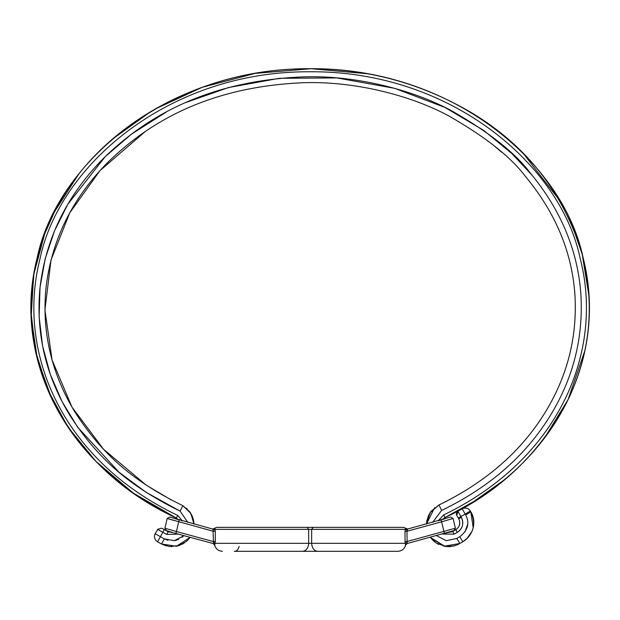 <?xml version="1.0" encoding="UTF-8"?>
<svg xmlns="http://www.w3.org/2000/svg" width="620" height="620" viewBox="0 0 620 620"><rect width="100%" height="100%" fill="white"/><g stroke="black" fill="none" stroke-linecap="round" stroke-linejoin="round"><path stroke-width="0.93" d="M222.402 551.304C218.372 551.01 215.776 548.933 214.613 545.05L215.295 541.539L215.295 531.27L214.776 528.24L216.419 527.372L403.876 527.372L405.526 528.24L405 531.27L406.96 531.27L407.154 543.546L405.682 545.05C404.527 548.933 401.93 551.01 397.893 551.304L234.414 551.304M310.147 527.372L237.313 527.372M214.776 528.24L212.644 529.046L169.81 517.049M215.07 528.271L212.931 529.116L213.032 530.255L215.218 529.364L308.659 529.364L308.659 543.322L215.225 543.322L213.474 542.477L213.032 530.255M215.295 531.27L213.334 531.27L167.594 518.599M405.526 528.24L407.65 529.046L406.96 531.27L444.633 520.971M405.232 528.271L407.65 529.046L406.394 528.953M388.942 551.304L397.893 551.304M405 531.27L405.069 543.322L405.682 545.05M405.348 545.12L406.813 543.632L453.972 530.588M170.616 517.305L171.391 517.545M172.151 517.778L173.414 518.165M174.6 518.521L175.197 518.707M177.08 519.273L178.126 519.583L176.344 518.041L178.126 519.583M174.933 518.63L176.7 519.157M181.908 520.707L181.234 520.505M178.901 519.816L178.049 519.568M176.994 519.25L175.243 518.723M215.295 541.539L213.334 541.539L176.436 531.565L175.871 533.479L213.489 543.632L213.474 542.477M214.946 545.12L213.489 543.632M214.613 545.05L213.141 543.546M170.918 531.999L166.331 530.588M171.221 532.084L173.143 532.665L168.222 531.759L171.198 532.084M169.996 531.712L168.741 531.332M167.974 531.1L167.191 530.86M173.143 532.665L172.701 532.534M172.577 532.495L170.903 531.991M168.268 518.8L174.065 520.505M178.645 521.823L179.242 519.924M167.881 529.093L165.339 528.341M169.709 517.018L167.167 518.475L164.928 528.225L166.284 530.573M164.928 528.225L176.436 531.565L178.676 521.831M307.163 527.372L308.659 529.364L405.077 529.364L407.262 530.255M449.841 517.25L407.371 529.116M444.176 518.986L438.387 520.707M438.208 520.761L443.703 514.91L444.982 517.553L442.378 519.529L445.501 518.583M444.091 533.58L453.398 530.767M405 541.539L406.96 541.539L455.367 528.225L453.127 518.475L441.618 521.831L441.053 519.924M313.139 527.372L311.643 529.364L311.643 543.322L405.069 543.322L406.829 542.477M455.367 528.225L454.018 530.573L455.367 528.225M452.414 518.692L453.127 518.475L450.593 517.018M166.385 545.957L161.502 543.996L169.361 546.538L179.102 545.538L186.233 541.508L189.922 537.501L176.499 546.243L161.502 543.996L157.534 541.818C154.55 539.749 153.76 537.044 155.163 533.696L157.813 529.48M461.644 517.925L462.024 518.769M462.443 520.064L462.621 520.862M462.768 521.994L462.799 522.544M462.419 525.698L462.164 526.512M461.761 527.496L461.404 528.193M460.714 529.271L460.296 529.813M459.56 530.619L458.932 531.193M457.994 531.906L457.312 532.332C462.76 528.442 464.101 523.443 461.327 517.351L457.878 511.306L462.195 508.811C465.512 507.338 468.232 508.067 470.363 511.004L465.186 514.12L462.195 508.811M441.556 510.477L441.572 510.469C487.591 488.204 522.861 458.118 547.375 420.221C572.26 381.711 583.451 339.985 580.925 295.027C577.972 250.891 561.092 210.234 530.302 173.058C515.267 152.923 489.025 132.161 451.577 110.763C413.455 90.04 355.772 75.059 303.335 76.872C195.486 81.274 136.563 126.457 104.563 157.286C66.906 194.936 45.33 238.901 39.843 289.199C35.96 334.056 45.95 376.092 69.828 415.315C94.868 453.995 124.047 483.732 180.11 511.12L187.821 522.412M532.526 175.739L512.019 153.675L483.639 130.347L444.943 107.415L394.676 88.335L336.838 77.926L279.364 78.298L228.439 87.559L186.217 102.377M166.447 111.964L131.355 134.215L105.191 156.666L67.844 204.244L54.552 230.795L45.221 258.641L40.021 287.494L39.13 316.804L42.586 345.945L50.274 374.286L62.023 401.496L77.593 427.126L119.032 472.239L146.064 492.296L180.11 511.12L182.869 505.68L190.851 513.453L193.983 524.14L193.269 519.173L189.743 511.787L182.869 505.68L190.108 512.298M164.401 538.889L167.942 540.307M175.003 540.57L178.676 539.408M182.001 537.37L183.729 535.765L174.305 540.687L164.385 538.881L160.41 536.695L162.835 532.278L157.565 529.325L161.626 528.139L168.222 531.759L161.626 528.139L157.565 529.325M444.896 517.591L478.562 498.868M367.071 73.726L311.186 68.704L255.246 73.369L202.19 87.311L154.489 109.345M151.543 111.065L111.716 139.663M78.43 174.522L54.56 211.707L44.679 233.903L33.666 274.753L31.155 316.975L37.324 358.825L51.739 398.606M44.679 233.903L34.007 272.746L31 312.147L35.603 351.478L47.903 390.112L68.107 427.273L96.371 461.923L132.626 492.706L176.344 518.041C120.947 492.512 79.414 452.709 51.747 398.621C26.73 344.673 24.366 289.765 44.679 233.903C83.809 130.743 196.091 69.471 304.815 68.743C365.017 67.789 420.957 82.677 472.642 113.406C527.264 146.522 563.789 193.494 582.226 254.324C595.053 304.451 590.333 352.896 568.06 399.644C540.539 452.871 499.518 492.171 444.982 517.553C562.309 460.885 607.391 351.517 583.064 257.556C563.417 163.044 452.282 67.456 309.535 68.696C166.803 68.022 56.288 163.882 37.022 258.408C13.082 352.4 58.636 461.753 176.344 518.041L177.769 515.468L182.264 520.808M452.755 531.627L447.198 532.65L452.685 531.495L455.816 529.682L452.685 531.495L447.198 532.65M457.475 528.411L455.816 529.682C459.776 526.845 460.753 523.218 458.738 518.785L459.683 521.381M459.784 522.118L459.343 525.466M459.025 526.225L457.971 527.86M458.738 518.785L456.785 515.39L457.878 511.306C456.367 512.903 456.002 514.259 456.785 515.39L458.738 518.785L461.327 517.351M460.854 516.522L465.186 514.12L465.651 514.918L470.828 511.802L473.192 527.767M472.076 531.216L466.736 538.865M462.884 541.717L462.799 541.771C474.052 534.975 476.594 520.955 470.828 511.802L470.363 511.004M436.689 535.734L446.253 540.702L456.8 538.454L459.862 543.469L462.799 541.771L459.808 536.711C467.945 530.302 469.89 523.04 465.651 514.918M177.94 534.091L166.78 534.448L162.835 532.278L164.277 529.596M432.636 522.373L441.572 510.469L439.014 504.936C484.081 483.104 518.529 453.732 542.368 416.818C566.564 379.347 577.429 338.83 574.957 295.26C572.113 252.472 555.683 212.962 525.675 176.731C511.027 157.1 485.359 136.811 448.679 115.87C411.331 95.589 354.702 80.91 303.257 82.731C197.431 87.133 139.872 131.432 108.694 161.494C72.005 198.245 51.041 241.01 45.787 289.78C42.028 333.258 51.77 374.062 75.012 412.199C99.417 449.825 127.891 478.873 182.869 505.68M452.685 531.495L454.228 534.115L442.471 534.06M443.703 514.91C559.86 458.754 604.12 350.889 580.157 258.315C560.837 165.191 450.965 70.494 309.45 71.757C167.942 71.145 58.784 166.152 39.897 259.292C16.384 351.897 61.178 459.746 177.769 515.468M157.534 541.818L160.41 536.695L155.163 533.696M187.868 539.974L189.488 538.09M193.913 522.869L193.843 522.187M193.456 519.947L192.595 517.064M190.511 512.903L190.131 512.329M187.139 508.834L186.542 508.292M459.862 543.469L444.005 546.259L430.505 537.47L436.589 543.252L446.284 546.6L454.336 545.879L458.761 544.096M428.366 515.817L431.024 511.361L439.014 504.936L431.024 511.361L426.901 520.374L426.467 524.101L430.11 512.647L439.014 504.936L447.113 500.945M455.274 545.592L453.003 546.212M451.128 546.53L448.338 546.701M445.036 546.445L430.505 537.47L432.241 539.609M426.56 522.644L426.467 524.101L434.612 507.695M501.844 152.326L493.621 145.328M145.243 131.556L99.998 170.593L69.797 212.784L51.01 260.02L44.927 310.108L52.111 360.104L71.998 407.146L103.47 449.175L146.072 485.011M146.746 485.46L171.136 499.883M317.618 551.304C314.014 550.793 312.023 548.134 311.643 543.322L308.659 543.322C308.272 548.134 306.288 550.793 302.684 551.304M441.618 521.831L444.432 533.479M467.743 524.094L464.985 531.921M456.8 538.454L459.808 536.711M454.228 534.115L457.312 532.332L455.816 529.682M166.78 534.448L168.222 531.759M161.502 543.996L164.385 538.881M458.304 518.025L460.893 516.6M174.127 532.96L175.258 533.301M239.134 546.437C238.158 549.832 236.538 551.451 234.267 551.304M260.299 551.304L305.272 551.304M133.866 493.574L95.232 460.753M97.1 153.342L111.22 140.089M523.311 153.45L559.333 200.082L572.624 226.432L582.226 254.34L589 296.213M584.869 350.656L568.052 399.66L544.205 438.464M505.269 479.175L470.247 504.052M444.982 517.553L442.634 519.242M467.054 538.571L462.799 541.771C473.688 533.983 476.361 523.993 470.828 511.802L472.789 516.297M473.657 520.575L473.765 522.652M473.548 525.892L473.107 528.124M428.358 515.84L426.56 522.637M432.365 539.741L434.884 542.05M437.015 543.523L438.642 544.414M457.041 544.926L458.885 544.034M191.464 514.538L192.58 517.018M193.269 519.173L193.711 521.273M188.55 539.23L186.542 541.237M184.295 542.973L181.954 544.345M180.118 545.166L176.22 546.305M171.725 546.701L171.19 546.685"/></g></svg>
